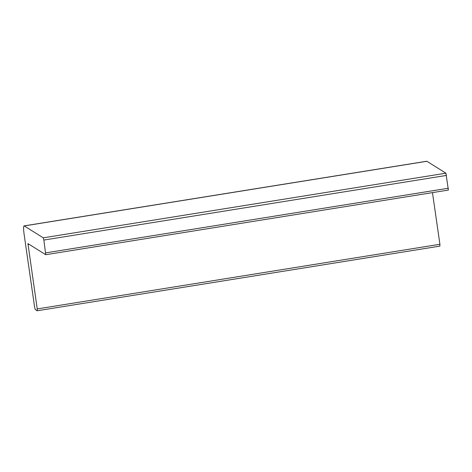 <?xml version="1.0" encoding="UTF-8"?>
<svg xmlns="http://www.w3.org/2000/svg" width="472" height="472" viewBox="0 0 472 472"><rect width="100%" height="100%" fill="white"/><g stroke="black" fill="none" stroke-linecap="round" stroke-linejoin="round"><path stroke-width="0.71" d="M448.365 190.051L445.934 173.195L426.906 161.282A9.605 1.304 -99.1 0 0 426.747 161.241L24.072 225.887A9.605 1.304 -99.1 0 0 24.137 234.46L34.633 307.296L35.235 309.514L37.247 310.759L37.229 308.924L439.91 244.278L432.464 192.617M37.229 308.924L27.942 243.599L45.725 254.709L43.866 240.053L43.259 237.835L24.231 225.929A9.605 1.304 -99.1 0 0 24.072 225.887M439.886 246.107L439.91 244.278M45.707 252.868L448.388 188.222M43.866 240.053L446.541 175.413M43.259 237.835L445.934 173.195M24.231 225.929L426.906 161.282M27.948 244.514L29.122 244.325M45.725 254.709L448.4 190.063M37.247 310.759L439.922 246.113"/></g></svg>
